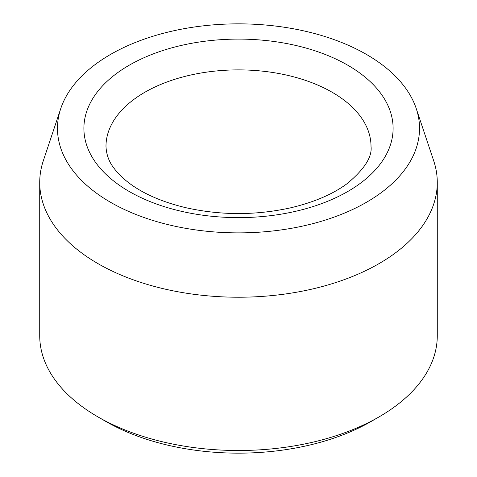 <?xml version="1.0" encoding="UTF-8"?>
<svg xmlns="http://www.w3.org/2000/svg" width="477" height="477" viewBox="0 0 477 477"><rect width="100%" height="100%" fill="white"/><g stroke="black" fill="none" stroke-linecap="round" stroke-linejoin="round"><path stroke-width="0.72" d="M110.497 202.266A181.022 104.511 180 0 1 60.758 108.559A181.022 104.511 180 0 1 238.5 23.85A181.022 104.511 180 0 1 416.242 108.559A181.022 104.511 180 0 1 323.376 220.672A181.022 104.511 180 0 1 110.497 202.266M416.242 108.559L433.676 160.719A198.778 114.76 180 0 1 437.278 182.464L437.278 335.748A198.778 114.76 180 0 1 379.06 416.892L371.249 421.406A187.735 108.386 180 0 1 105.751 421.406L97.946 416.898A198.778 114.76 180 0 1 97.94 416.892A198.778 114.76 180 0 1 39.722 335.748L39.722 182.464A198.778 114.76 180 0 1 43.324 160.719L60.758 108.559M379.06 416.892A198.778 114.76 180 0 1 97.946 416.898L105.751 421.406M437.278 182.464A198.778 114.76 180 0 1 314.57 288.49A198.778 114.76 180 0 1 97.946 263.614A198.778 114.76 180 0 1 39.722 182.464M129.178 65.248A154.602 89.259 0 0 0 198.486 214.578A154.602 89.259 0 0 0 387.837 105.262A154.602 89.259 0 0 0 129.178 65.248M144.793 92.294A132.517 76.511 0 0 0 105.983 146.397C106.383 154.775 109.12 162.138 114.206 168.488C117.873 173.479 122.941 178.41 129.398 183.287C143.625 193.936 162.407 202.069 185.75 207.68C220.571 215.443 255.439 215.515 290.368 207.883C313.848 202.343 332.791 194.252 347.19 183.597C364.38 169.275 372.322 156.873 371.017 146.397A132.517 76.511 0 0 0 289.211 75.712A132.517 76.511 0 0 0 144.793 92.294"/></g></svg>
